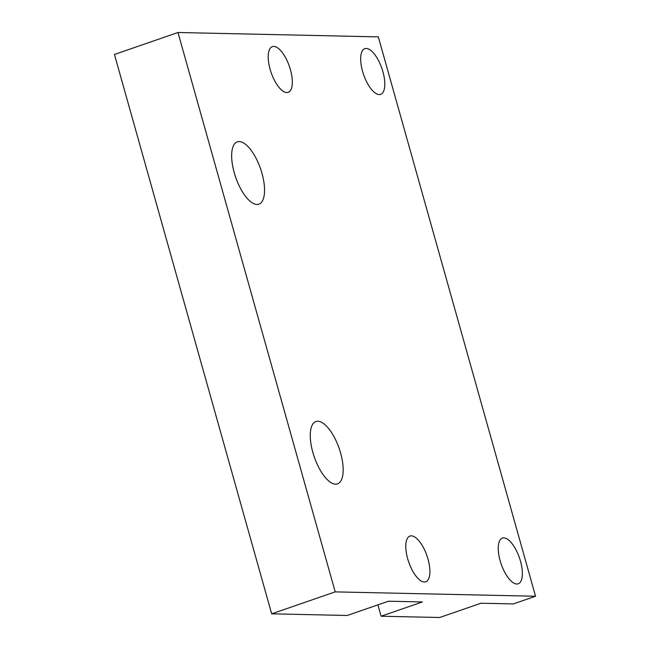 <?xml version="1.0" encoding="UTF-8"?>
<svg xmlns="http://www.w3.org/2000/svg" width="650" height="650" viewBox="0 0 650 650"><rect width="100%" height="100%" fill="white"/><g stroke="black" fill="none" stroke-linecap="round" stroke-linejoin="round"><path stroke-width="0.97" d="M378.324 36.879L177.97 32.5L114.449 54.462L271.676 613.827L347.197 615.477L388.489 601.209L422.394 601.949L381.103 616.224L439.668 617.5L480.959 603.224L513.321 603.931L535.551 596.245L378.324 36.879M177.97 32.5L335.205 591.874L535.551 596.245M335.205 591.874L271.676 613.827M290.436 69.704A24.188 9.644 -109.1 0 1 288.169 92.341A24.188 9.644 -109.1 0 1 270.099 69.257A24.188 9.644 -109.1 0 1 272.366 46.621A24.188 9.644 -109.1 0 1 290.436 69.704M382.907 71.719A24.188 9.644 -109.1 0 1 380.64 94.356A24.188 9.644 -109.1 0 1 362.562 71.281A24.188 9.644 -109.1 0 1 364.837 48.644A24.188 9.644 -109.1 0 1 382.907 71.719M234.236 172.713A32.979 13.154 -109.1 0 1 237.323 141.846A32.979 13.154 -109.1 0 1 261.974 173.322A32.979 13.154 -109.1 0 1 258.879 204.189A32.979 13.154 -109.1 0 1 234.236 172.713M428.017 559.154A24.188 9.644 -109.1 0 1 425.75 581.791A24.188 9.644 -109.1 0 1 407.672 558.707A24.188 9.644 -109.1 0 1 409.947 536.071A24.188 9.644 -109.1 0 1 428.017 559.154M520.488 561.169A24.188 9.644 -109.1 0 1 518.221 583.806A24.188 9.644 -109.1 0 1 500.142 560.731A24.188 9.644 -109.1 0 1 502.409 538.094A24.188 9.644 -109.1 0 1 520.488 561.169M377.91 604.866L381.103 616.224M312.845 452.4A32.979 13.154 -109.1 0 1 315.941 421.533A32.979 13.154 -109.1 0 1 340.592 453.001A32.979 13.154 -109.1 0 1 337.496 483.876A32.979 13.154 -109.1 0 1 312.845 452.4"/></g></svg>
